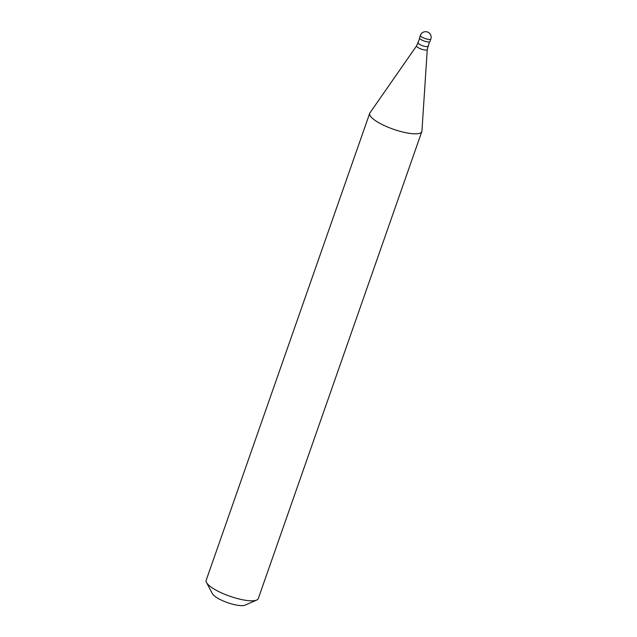 <?xml version="1.0" encoding="UTF-8"?>
<svg xmlns="http://www.w3.org/2000/svg" width="637" height="637" viewBox="0 0 637 637"><rect width="100%" height="100%" fill="white"/><g stroke="black" fill="none" stroke-linecap="round" stroke-linejoin="round"><path stroke-width="0.96" d="M430.835 39.024L429.951 41.54A5.526 1.441 -160.7 0 1 425.819 41.548A5.526 1.441 19.3 0 1 419.528 37.894L420.404 35.377A5.526 1.441 19.3 0 0 426.694 39.032A5.526 1.441 -160.7 0 0 430.835 39.024A5.526 5.526 0 0 0 427.021 31.858A5.526 5.526 0 0 0 420.404 35.377M429.457 41.899L427.276 49.511L421.933 131.055A27.614 7.19 -160.7 0 1 421.829 131.564A27.614 7.19 -160.7 0 1 401.159 131.612A27.614 7.19 19.3 0 1 369.707 113.314L206.165 580.315A27.614 7.19 19.3 0 0 206.492 582.489A27.614 7.19 19.3 0 0 237.617 598.613A27.614 7.19 -160.7 0 0 256.679 600.062A27.614 7.19 -160.7 0 0 258.288 598.565L421.829 131.564M256.679 600.062L245.038 605.15A17.947 4.674 -160.7 0 1 232.648 604.21A17.947 4.674 19.3 0 1 212.416 593.724L206.492 582.489M419.687 38.475L416.646 45.792L369.946 112.853A27.614 7.19 19.3 0 0 369.707 113.314M427.953 46.206A5.176 1.346 -160.7 0 1 424.075 46.214A5.176 1.346 19.3 0 1 418.183 42.783M427.276 49.511A5.645 1.473 -160.7 0 1 423.024 49.63A5.645 1.473 19.3 0 1 416.646 45.792"/></g></svg>

